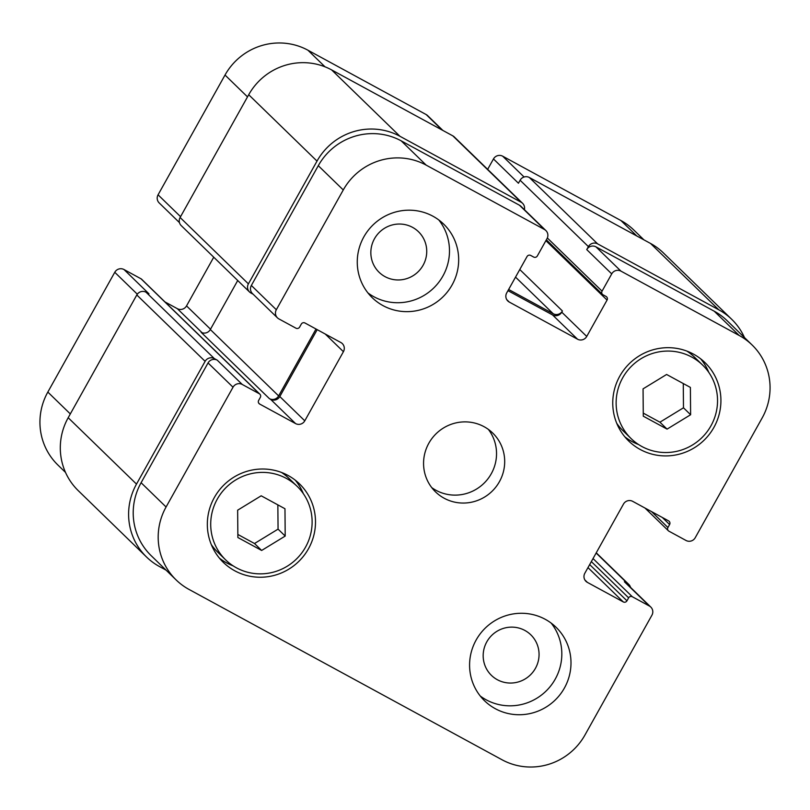 <?xml version="1.0" encoding="UTF-8"?>
<svg xmlns="http://www.w3.org/2000/svg" width="810" height="810" viewBox="0 0 810 810"><rect width="100%" height="100%" fill="white"/><g stroke="black" fill="none" stroke-linecap="round" stroke-linejoin="round"><path stroke-width="1.21" d="M166.06 570.129L159.479 566.554A61.54 60.193 -45.8 0 1 146.569 557.047A61.54 60.193 -45.8 0 1 136.495 484.096L205.112 361.341A6.834 6.693 -45.8 0 1 214.326 358.577L217.262 360.177L242.241 384.456L259.301 393.741A2.734 2.673 -45.8 0 1 260.324 397.406L258.663 400.383A2.734 2.673 134.2 0 0 259.676 404.048L295.569 423.579A6.834 6.693 134.2 0 0 304.783 420.825L343.42 351.692A6.834 6.693 134.2 0 0 340.868 342.529L304.975 322.998A2.734 2.673 134.2 0 0 301.29 324.101L299.629 327.078A2.734 2.673 -45.8 0 1 295.944 328.182L278.873 318.897A6.834 6.693 -45.8 0 1 276.321 309.734L343.268 189.955A61.54 60.193 -45.8 0 1 426.192 165.139L544.452 229.493A6.834 6.693 -45.8 0 1 547.003 238.656L537.344 255.94A2.734 2.673 -45.8 0 1 533.658 257.043L530.722 255.444A2.734 2.673 134.2 0 0 527.037 256.547L506.716 292.896A6.834 6.693 134.2 0 0 509.267 302.059L577.52 339.198A6.834 6.693 134.2 0 0 586.734 336.444L607.054 300.085A2.734 2.673 134.2 0 0 606.032 296.43L603.085 294.82A2.734 2.673 -45.8 0 1 602.063 291.154L611.722 273.881A6.834 6.693 -45.8 0 1 620.936 271.117L739.196 335.482A61.54 60.193 -45.8 0 1 752.105 344.979A61.54 60.193 -45.8 0 1 762.169 417.93L695.233 537.708A6.834 6.693 -45.8 0 1 686.009 540.472L668.949 531.188A2.734 2.673 -45.8 0 1 667.926 527.523L669.597 524.536A2.734 2.673 134.2 0 0 668.574 520.87L632.681 501.339A6.834 6.693 134.2 0 0 623.467 504.103L584.84 573.227A6.834 6.693 134.2 0 0 587.392 582.39L623.275 601.921A2.734 2.673 134.2 0 0 626.96 600.817L628.631 597.841A2.734 2.673 -45.8 0 1 632.316 596.737L649.377 606.022A6.834 6.693 -45.8 0 1 651.928 615.185L584.982 734.964A61.54 60.193 -45.8 0 1 502.058 759.78L189.054 589.447A61.54 60.193 -45.8 0 1 176.145 579.94A61.54 60.193 -45.8 0 1 166.08 506.989L233.027 387.21A6.834 6.693 -45.8 0 1 242.241 384.456M438.817 219.986A51.283 50.159 -45.8 0 1 437.157 284.31A51.283 50.159 -45.8 0 1 373.805 296.693A51.283 50.159 -45.8 0 1 367.932 292.926M412.553 227.357A28.269 27.651 134.2 0 0 376.518 235.599A28.269 27.651 134.2 0 0 379.09 272.271A28.269 27.651 134.2 0 0 418.618 271.269A28.269 27.651 134.2 0 0 418.486 231.731A28.269 27.651 134.2 0 0 412.553 227.357M382.988 305.613A51.283 50.159 -45.8 0 1 372.225 297.685A51.283 50.159 -45.8 0 1 371.992 225.96A51.283 50.159 -45.8 0 1 443.698 224.137A51.283 50.159 -45.8 0 1 448.375 290.668A51.283 50.159 -45.8 0 1 382.988 305.613M495.315 708.699A51.283 50.159 -45.8 0 1 484.552 700.782A51.283 50.159 -45.8 0 1 484.319 629.046A51.283 50.159 -45.8 0 1 556.024 627.234A51.283 50.159 -45.8 0 1 560.702 693.755A51.283 50.159 -45.8 0 1 495.315 708.699M551.154 623.072A51.283 50.159 -45.8 0 1 549.484 687.406A51.283 50.159 -45.8 0 1 486.142 699.789A51.283 50.159 -45.8 0 1 480.259 696.023M524.89 630.453A28.269 27.651 134.2 0 0 488.845 638.695A28.269 27.651 134.2 0 0 491.417 675.358A28.269 27.651 134.2 0 0 530.945 674.355A28.269 27.651 134.2 0 0 530.813 634.817A28.269 27.651 134.2 0 0 524.89 630.453M690.616 414.74L667.065 429.128L643.292 416.188L643.059 388.861L666.61 374.473L690.383 387.413L690.616 414.74L683.478 407.805L659.937 422.192L643.262 413.12M667.065 429.128L659.937 422.192M683.275 383.535L683.478 407.805M285.201 536.068L261.65 550.456L237.877 537.516L237.644 510.189L261.184 495.801L284.968 508.741L285.201 536.068L278.063 529.133L254.512 543.52L237.846 534.448M261.65 550.456L254.512 543.52M277.85 504.873L278.063 529.133M631.101 438.575A51.283 50.159 134.2 0 0 641.854 446.492A51.283 50.159 134.2 0 0 707.241 431.548A51.283 50.159 134.2 0 0 702.574 365.026A51.283 50.159 134.2 0 0 630.869 366.839A51.283 50.159 134.2 0 0 631.101 438.575L622.941 430.647A51.283 50.159 -45.8 0 1 616.744 423.316M686.91 351.115A51.283 50.159 -45.8 0 1 694.423 357.099L702.574 365.026M638.604 444.558A54.695 53.501 -45.8 0 1 632.033 441.541A54.695 53.501 -45.8 0 1 624.854 436.833M700.66 358.83A54.695 53.501 -45.8 0 1 708.77 372.357M640.194 449.469A54.695 53.501 -45.8 0 1 628.712 441.025A54.695 53.501 -45.8 0 1 628.469 364.51A54.695 53.501 -45.8 0 1 704.953 362.566A54.695 53.501 -45.8 0 1 709.935 433.532A54.695 53.501 -45.8 0 1 640.194 449.469M225.676 559.902A51.283 50.159 134.2 0 0 236.439 567.82A51.283 50.159 134.2 0 0 301.826 552.876A51.283 50.159 134.2 0 0 297.159 486.354A51.283 50.159 134.2 0 0 225.443 488.167A51.283 50.159 134.2 0 0 225.676 559.902L217.525 551.974A51.283 50.159 -45.8 0 1 211.329 544.644M281.495 472.443A51.283 50.159 -45.8 0 1 288.998 478.426L297.159 486.354M233.189 565.886A54.695 53.501 -45.8 0 1 226.618 562.879A54.695 53.501 -45.8 0 1 219.439 558.171M295.245 480.158A54.695 53.501 -45.8 0 1 303.355 493.685M234.778 570.797A54.695 53.501 -45.8 0 1 223.297 562.353A54.695 53.501 -45.8 0 1 223.054 485.838A54.695 53.501 -45.8 0 1 299.538 483.904A54.695 53.501 -45.8 0 1 304.519 554.86A54.695 53.501 -45.8 0 1 234.778 570.797M444.143 498.221A41.026 40.125 -45.8 0 1 435.537 491.883A41.026 40.125 -45.8 0 1 435.355 434.494A41.026 40.125 -45.8 0 1 492.713 433.046A41.026 40.125 -45.8 0 1 496.459 486.263A41.026 40.125 -45.8 0 1 444.143 498.221M65.519 472.422L57.895 465.021A61.54 60.193 -45.8 0 1 47.831 392.07L114.767 272.292A6.834 6.693 -45.8 0 1 123.991 269.527L141.051 278.812A2.734 2.673 -45.8 0 1 141.618 279.237L259.878 394.156M164.997 301.948L177.319 308.661A6.834 6.693 134.2 0 0 186.533 305.897L213.749 257.195M179.466 222.628L159.185 202.925A6.834 6.693 -45.8 0 1 158.071 194.815L225.018 75.036A61.54 60.193 -45.8 0 1 307.942 50.22L426.202 114.574A6.834 6.693 -45.8 0 1 427.629 115.627L442.878 130.44M487.65 169.361L493.472 158.952A6.834 6.693 -45.8 0 1 502.686 156.198L620.946 220.553A61.54 60.193 -45.8 0 1 633.855 230.06L643.94 239.871M431.75 487.62A41.026 40.125 134.2 0 0 435.993 490.293A41.026 40.125 134.2 0 0 486.476 480.613A41.026 40.125 134.2 0 0 488.349 429.371M237.725 280.503L210.327 329.528A6.834 6.693 -45.8 0 1 201.113 332.292L269.416 398.662A6.834 6.693 134.2 0 0 278.63 395.908L316.022 329.012M123.991 269.527L148.959 293.807L146.023 292.207A6.834 6.693 134.2 0 0 136.809 294.962L68.192 417.727A61.54 60.193 134.2 0 0 78.266 490.668L146.569 557.047M752.105 344.979L727.127 320.709A61.54 60.193 -45.8 0 0 714.217 311.202L595.957 246.847A6.834 6.693 -45.8 0 0 586.744 249.601L588.414 246.625A6.834 6.693 -45.8 0 1 597.628 243.871L718.824 309.825A61.54 60.193 -45.8 0 1 731.734 319.332L663.43 252.953A61.54 60.193 134.2 0 0 650.521 243.445L529.325 177.491A6.834 6.693 134.2 0 0 520.111 180.245L518.44 183.232L493.472 158.952M522.582 203.3L454.278 136.92A6.834 6.693 134.2 0 0 452.841 135.867L331.644 69.913A61.54 60.193 134.2 0 0 248.71 94.73L180.103 217.485A6.834 6.693 134.2 0 0 181.217 225.595L249.52 291.975A6.834 6.693 -45.8 0 1 248.407 283.865L317.014 161.099A61.54 60.193 -45.8 0 1 399.948 136.282L521.144 202.247A6.834 6.693 -45.8 0 1 524.384 209.648M176.145 579.94L151.176 555.67A61.54 60.193 -45.8 0 1 141.102 482.719L208.048 362.941A6.834 6.693 -45.8 0 1 217.262 360.177M269.416 398.662L270.591 399.31A6.834 6.693 134.2 0 0 279.804 396.546L317.196 329.65M277.445 317.844L252.467 293.574A6.834 6.693 -45.8 0 1 251.353 285.464L318.289 165.685A61.54 60.193 -45.8 0 1 401.223 140.869L519.473 205.224A6.834 6.693 -45.8 0 1 520.911 206.277L545.889 230.556M507.961 290.668L552.542 314.928A6.834 6.693 134.2 0 0 561.755 312.174L562.423 310.979L519.777 269.527M630.534 587.371A6.834 6.693 -45.8 0 0 627.345 583.352L624.399 581.752A6.834 6.693 -45.8 0 1 625.836 582.805L650.815 607.075M731.734 319.332A61.54 60.193 -45.8 0 1 744.481 337.578M253.115 294.202L250.958 293.028A6.834 6.693 -45.8 0 1 249.52 291.975M508.629 289.474L553.21 313.733A6.834 6.693 134.2 0 0 562.423 310.979M70.318 413.93L47.831 392.07M137.305 294.192L114.767 272.292M210.509 329.204L186.533 305.897M202.065 332.718L177.319 308.661M180.559 216.675L158.071 194.815M247.506 96.886L225.018 75.036M325.023 66.825L307.942 50.22M442.088 130.015L426.202 114.574M524.09 177.005L502.686 156.198M636.832 235.994L620.946 220.553M141.102 482.719L166.08 506.989M208.048 362.941L233.027 387.21M270.591 399.31L295.569 423.579M279.804 396.546L304.783 420.825M325.245 334.034L343.42 351.692M251.353 285.464L276.321 309.734M318.289 165.685L343.268 189.955M401.223 140.869L426.192 165.139M519.473 205.224L544.452 229.493M506.736 299.599L509.267 302.059M552.542 314.928L577.52 339.198M561.755 312.174L586.734 336.444M595.957 246.847L620.936 271.117M586.744 249.601L611.722 273.881M714.217 311.202L739.196 335.482M584.861 579.93L587.392 582.39M624.399 581.752L649.377 606.022M627.345 583.352L596.13 553.017M632.316 596.737L593.031 558.566M628.631 597.841L591.34 561.593M626.96 600.817L589.67 564.58M623.275 601.921L587.979 567.618M669.597 524.536L662.327 517.479M667.926 527.523L651.574 511.626M718.824 309.825L650.521 243.445M597.628 243.871L529.325 177.491M588.414 246.625L520.111 180.245M602.063 291.154L547.337 237.978M607.054 300.085L545.889 240.651M553.21 313.733L515.535 277.121M521.144 202.247L452.841 135.867M399.948 136.282L331.644 69.913M317.014 161.099L248.71 94.73M248.407 283.865L180.103 217.485M278.63 395.908L210.327 329.528M259.676 404.048L258.663 403.066M259.301 393.741L141.051 278.812M214.326 358.577L146.023 292.207M205.112 361.341L136.809 294.962M136.495 484.096L68.192 417.727M628.783 584.405L596.251 552.805M668.382 530.763L645.003 508.052M602.508 294.405L546.355 239.821"/></g></svg>
